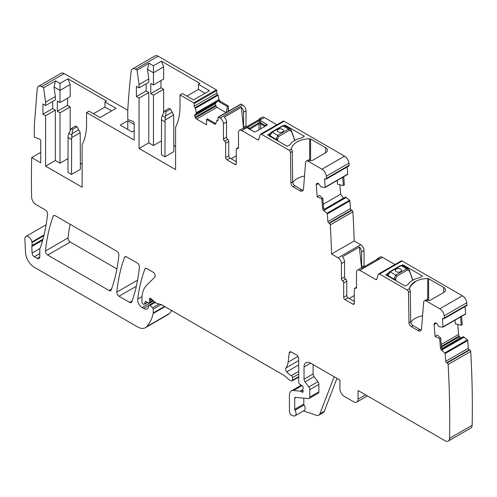 <?xml version="1.0" encoding="UTF-8"?>
<svg xmlns="http://www.w3.org/2000/svg" width="497" height="497" viewBox="0 0 497 497"><rect width="100%" height="100%" fill="white"/><g stroke="black" fill="none" stroke-linecap="round" stroke-linejoin="round"><path stroke-width="0.75" d="M387.629 274.965L387.498 275.823M387.989 274.549L387.995 275.512L390.244 271.896L401.06 265.647L402.613 265.485L400.439 265.584A1.255 0.721 60 0 1 401.06 265.647L406.596 268.84L408.354 268.802M387.884 276.046L387.995 275.512M394.09 279.631L394.003 279.264A1.255 0.416 170.8 0 0 395.73 279.028L395.861 280.656M395.73 279.028L395.674 278.674A1.255 0.416 170.8 0 1 393.947 278.91L395.774 275.089L390.244 271.896L389.362 272.368M412.715 280.233L409.279 270.443M396.202 269.088A3.131 1.808 0 0 0 395.289 270.368A3.131 1.808 0 0 0 397.221 272.039A3.131 1.808 0 0 0 400.632 271.648A3.131 1.808 0 0 0 401.551 270.368A3.131 1.808 0 0 0 399.619 268.697A3.131 1.808 0 0 0 396.202 269.088M412.485 278.997L412.392 278.687M412.827 280.171L409.478 270.53M401.551 270.38A3.131 1.808 0 0 0 399.607 268.722A3.131 1.808 0 0 0 396.202 269.113A3.131 1.808 0 0 0 395.289 270.38M409.242 271.232L409.137 270.902A1.255 0.534 -17.2 0 0 409.491 270.349L408.279 268.753L402.607 265.479M400.439 265.584L389.617 271.834C388.362 272.679 387.697 273.717 387.635 274.928A1.255 0.683 5.9 0 0 387.995 275.475L394.003 279.264M277.829 140.906L277.637 138.93A1.255 0.416 170.8 0 1 275.91 139.166L269.964 135.731A1.255 0.683 5.9 0 1 269.598 135.184L269.461 136.079M269.958 134.799L269.958 135.768L272.213 132.146L283.029 125.903L284.582 125.741L282.402 125.84A1.255 0.721 60 0 1 283.029 125.903L288.558 129.096L290.316 129.052M269.852 136.302L269.958 135.768M276.052 139.881L275.965 139.52A1.255 0.416 170.8 0 0 277.699 139.284M275.965 139.52L277.742 135.339L272.213 132.146L271.325 132.624M294.684 140.483L291.242 130.699M278.171 129.344A3.131 1.808 0 0 0 277.251 130.624A3.131 1.808 0 0 0 279.184 132.289A3.131 1.808 0 0 0 282.6 131.898A3.131 1.808 0 0 0 283.514 130.624A3.131 1.808 0 0 0 281.582 128.953A3.131 1.808 0 0 0 278.171 129.344M294.454 139.253L294.354 138.943M294.789 140.427L291.441 130.786M283.514 130.636A3.131 1.808 0 0 0 281.575 128.971A3.131 1.808 0 0 0 278.171 129.369A3.131 1.808 0 0 0 277.251 130.636M291.205 131.481L291.105 131.158A1.255 0.534 -17.2 0 0 291.453 130.599L290.242 129.009L284.57 125.735M378.608 273.953L401.197 260.913A1.876 1.087 -120 0 1 402.135 261.006L379.546 274.046A1.876 1.087 -120 0 0 378.608 273.953A1.876 1.087 -120 0 0 378.279 274.394L376.701 279.357A1.255 0.721 -120 0 1 376.484 279.649A1.255 0.721 -120 0 1 375.856 279.587L359.84 270.343A4.697 2.715 -120 0 0 357.492 270.107A4.697 2.715 -120 0 0 356.517 272.257L356.517 287.39A1.876 1.087 -120 0 1 356.132 288.248A1.876 1.087 -120 0 1 355.411 288.26A1.876 1.087 60 0 0 354.69 288.272L356.517 287.223M226.203 112.539L227.384 106.544L219.525 102.003L218.338 99.748L218.028 101.233L195.091 114.478L218.028 101.233L196.452 113.689L195.464 108.284A0.627 0.36 -120 0 0 195.054 107.694A1.255 0.721 60 0 1 194.19 106.178L216.779 93.132L216.779 90.578A0.627 0.36 -120 0 0 216.338 89.808L158.139 56.204A6.262 3.616 -120 0 0 155.008 55.9L132.419 68.94A6.262 3.616 -120 0 0 131.152 71.201A934.534 539.556 -120 0 0 127.76 110.197L127.76 119.473L132.879 121.386A1.566 0.907 -120 0 1 134.178 123.399L134.178 140.055L86.565 112.57L89 111.16L100.077 117.553L116.018 108.346L104.948 101.953L106.501 101.059L67.965 78.812L59.994 83.415L55.565 80.862L43.606 87.764L41.636 86.627A6.262 3.616 -120 0 0 38.505 86.316A6.262 3.616 -120 0 0 37.225 88.752L34.305 125.611L34.305 137.116L39.425 139.03A1.566 0.907 -120 0 1 40.729 141.042L40.729 162.817L31.678 157.592L40.729 152.362M216.779 93.132A1.255 0.721 -120 0 0 217.643 94.654L195.054 107.694A1.255 0.721 60 0 1 195.048 107.687M219.525 102.003L220.519 101.431A2.193 1.267 -120 0 1 219.047 99.344L218.053 95.244A0.627 0.36 -120 0 0 217.643 94.654M220.519 101.431L228.353 105.954L228.353 111.297M243.847 128.356A1.876 1.087 60 0 1 243.58 127.269L246.015 125.865L246.015 110.775A4.697 2.715 -120 0 0 242.691 105.022L241.138 104.128A0.627 0.36 -120 0 0 240.828 104.097L218.239 117.137A0.627 0.36 -120 0 0 218.108 117.422L218.108 119.982L217.245 120.51A1.255 0.721 -120 0 0 217.848 120.554A1.255 0.721 -120 0 0 218.108 119.982M246.015 125.865A1.876 1.087 -120 0 0 246.288 126.952M276.91 124.778L264.392 117.553A4.697 2.715 -120 0 0 262.043 117.323L259.608 118.727A4.697 2.715 -120 0 0 258.825 119.715M303.195 190.221A5.013 2.895 -120 0 1 301.735 189.742L294.926 185.81A3.131 1.808 -120 0 1 292.708 182.02L290.938 183.045L290.478 152.536A1.876 1.087 -120 0 0 289.155 150.256L261.515 134.302L284.104 121.262A1.876 1.087 -120 0 0 283.166 121.169L260.577 134.209A1.876 1.087 -120 0 0 260.248 134.65L258.664 139.607A1.255 0.721 -120 0 1 258.446 139.905A1.255 0.721 -120 0 1 257.819 139.843L241.803 130.593A4.697 2.715 -120 0 0 239.455 130.363A4.697 2.715 -120 0 0 238.485 132.513L238.485 147.64A1.876 1.087 -120 0 1 238.094 148.504A1.876 1.087 -120 0 1 237.373 148.516A1.876 1.087 60 0 0 236.659 148.528L238.485 147.472M284.104 121.262L344.545 156.157L321.957 169.197A6.262 3.616 -120 0 1 326.349 176.199A970.237 560.169 -120 0 1 326.572 178.342A1.255 0.721 -120 0 1 326.318 179.044A1.255 0.721 -120 0 1 325.777 179.026L325.349 178.827A1.255 0.721 -120 0 0 324.808 178.808A1.255 0.721 -120 0 0 324.553 179.485L325.541 178.914M326.318 179.044L348.906 166.004A1.255 0.721 -120 0 0 349.161 165.296A970.237 560.169 -120 0 0 348.937 163.159A6.262 3.616 -120 0 0 344.545 156.157M347.49 174.503A0.627 0.36 -120 0 0 347.751 174.136L347.186 166.998M343.713 176.733L344.365 184.99L343.371 185.598L342.713 177.311M339.892 184.778L340.638 194.19L343.477 198.135M324.038 209.442L345.278 197.098M345.415 197.104L346.167 197.458L324.367 210.045M341.458 278.693A1.876 1.087 -120 0 0 342.563 280.848L345.67 279.059A1.876 1.087 -120 0 1 344.558 276.904L341.458 278.693L341.458 263.565A4.697 2.715 -120 0 0 338.14 257.813L331.567 254.017L354.156 240.977A970.237 560.169 -120 0 0 352.895 211.797A1.255 0.721 -120 0 0 351.932 210.293L351.447 210.069A1.255 0.721 -120 0 1 350.478 208.591L349.869 200.894A0.627 0.36 -120 0 0 349.528 200.241L346.167 197.458M354.156 240.977L360.723 244.772L338.14 257.813M361.884 268.107A1.876 1.087 60 0 1 361.611 267.019L364.046 265.609L364.046 250.525A4.697 2.715 -120 0 0 360.723 244.772M364.046 265.609A1.876 1.087 -120 0 0 364.32 266.696M359.84 270.343L382.429 257.297A4.697 2.715 -120 0 0 380.081 257.067L377.645 258.471A4.697 2.715 -120 0 0 376.856 259.459M382.429 257.297L394.941 264.522M402.135 261.006L462.359 295.777L439.77 308.817A6.262 3.616 -120 0 1 444.163 315.819A970.237 560.169 -120 0 1 444.386 317.962A1.255 0.721 -120 0 1 444.132 318.67A1.255 0.721 -120 0 1 443.591 318.652L443.206 318.471A1.255 0.721 -120 0 0 442.665 318.453A1.255 0.721 -120 0 0 442.411 319.13L443.392 318.558M444.132 318.67L466.72 305.63A1.255 0.721 -120 0 0 466.975 304.922A970.237 560.169 -120 0 0 466.751 302.772A6.262 3.616 -120 0 0 462.359 295.777M465.347 314.147A0.627 0.36 -120 0 0 465.608 313.781L465.043 306.599M461.57 316.378L462.222 324.634L461.228 325.243L460.57 316.956M457.749 324.423L458.538 334.438A2.193 1.267 -120 0 0 459.098 335.972L459.557 336.674A2.193 1.267 -120 0 0 460.688 337.73L460.843 337.798A2.193 1.267 -120 0 0 461.129 337.904M441.895 349.087L463.136 336.742M463.272 336.749L464.024 337.103L442.218 349.689M303.145 391.45L302.039 392.083L300.71 391.319A1.566 0.907 -120 0 0 300.287 391.17L293.522 390.499A9.393 5.424 -120 0 0 291.366 390.922A9.393 5.424 -120 0 0 289.416 395.221L289.416 411.392A3.131 1.808 -120 0 0 292.093 415.436L293.429 415.883A4.697 2.715 -120 0 0 295.088 415.803L304.17 410.559A4.697 2.715 -120 0 0 304.089 405.005A1.255 0.721 -120 0 1 303.81 404.098L294.733 409.342L294.733 398.29A1.876 1.087 -120 0 1 295.125 397.426A1.876 1.087 -120 0 1 295.553 397.345L308.426 398.619A3.131 1.808 -120 0 0 309.14 398.482L318.223 393.239A3.131 1.808 -120 0 0 318.869 391.804L318.869 384.417A3.131 1.808 -120 0 0 317.881 381.715L314.104 376.633A3.131 1.808 -120 0 1 313.116 373.93L304.034 379.174L304.034 367.003A9.393 5.424 -120 0 1 305.978 362.698A9.393 5.424 -120 0 1 310.675 363.164L339.911 380.043L339.911 388.735A6.262 3.616 -120 0 0 344.34 396.407L353.64 401.775A6.262 3.616 -120 0 0 356.771 402.085A6.262 3.616 -120 0 0 358.07 399.221L358.07 390.524L445.132 440.796A6.262 3.616 -120 0 0 448.263 441.1L470.852 428.06A6.262 3.616 -120 0 0 472.15 425.314A970.237 560.169 -120 0 0 470.709 351.422A1.255 0.721 -120 0 0 469.74 349.913L469.305 349.708A1.255 0.721 -120 0 1 468.336 348.229L467.727 340.538A0.627 0.36 -120 0 0 467.385 339.886L464.024 337.103M44.059 234.963L31.864 242.002A5.013 2.895 -120 0 0 29.416 237.473A5.013 2.895 -120 0 0 25.881 236.454A5.013 2.895 -120 0 0 24.85 238.995L25.521 252.582A12.524 7.231 -120 0 0 34.368 267.311L137.588 326.908A15.662 9.039 -120 0 0 145.422 327.685L168.005 314.638A15.662 9.039 -120 0 0 169.266 313.632A59.503 34.355 -120 0 0 171.67 310.526M41.636 86.627L64.225 73.587A6.262 3.616 -120 0 0 61.094 73.276L38.505 86.316M64.225 73.587L127.76 110.266M70.058 224.246A219.227 126.573 -120 0 0 68.089 237.914A3.131 1.808 -120 0 0 70.294 242.027L116.913 268.939M428.047 300.002L426.277 301.027A3.759 2.168 -120 0 0 424.395 300.84L426.165 299.815A3.759 2.168 -120 0 1 428.047 300.002L428.489 300.256A1.255 0.727 0 0 0 430.259 300.256L443.659 292.522A6.262 3.616 0 0 0 445.492 289.968A6.262 3.616 0 0 0 443.659 287.409L428.625 278.73A1.255 0.721 0 0 0 427.693 278.519A18.793 10.847 0 0 0 415.038 281.687A18.793 10.847 0 0 0 409.578 288.627L409.54 289.068M422.556 315.806A18.793 10.847 0 0 0 410.783 322.236M403.024 265.721L403.024 264.845L422.071 275.841A0.627 0.36 0 0 1 422.071 276.351L420.077 277.5A2.193 1.267 0 0 1 419.313 277.786A19.42 11.207 0 0 0 412.616 280.289A19.476 11.245 0 0 0 408.167 284.222A2.205 1.274 0 0 1 407.67 284.663L405.682 285.812A0.627 0.36 0 0 1 404.794 285.812L385.753 274.816L388.343 273.064M403.024 264.845L401.88 265.249M194.19 106.178L194.19 103.618A0.627 0.36 -120 0 0 193.749 102.848L180.02 94.921L182.455 93.517L193.532 99.909L209.473 90.703L198.402 84.31L199.949 83.415L161.419 61.168L153.449 65.772L149.019 63.212L137.06 70.12L135.551 69.251A6.262 3.616 -120 0 0 132.419 68.94M134.178 130.854L132.183 132.003L120.231 125.095L127.76 120.752L127.76 129.444M134.178 124.461L127.76 120.752M31.678 157.592A934.534 539.556 -120 0 0 31.615 196.936A934.534 539.556 -120 0 0 31.622 197.06A6.262 3.616 -120 0 0 36.051 204.609L45.37 209.995A3.131 1.808 -120 0 1 47.575 214.108A227.999 131.637 -120 0 1 40.412 247.556A6.262 3.616 -120 0 1 40.077 248.245A3.131 1.808 -120 0 0 39.797 249.326L39.797 256.843L37.138 258.378A3.759 2.168 -120 0 0 39.014 258.564A3.759 2.168 -120 0 0 39.797 256.843M31.864 242.002A6.262 3.616 -120 0 0 31.963 242.536A6.262 3.616 -120 0 1 31.914 245.636A3.131 1.808 -120 0 0 31.796 246.531L32.094 253.041A3.131 1.808 -120 0 0 34.305 256.738L37.138 258.378M145.422 327.685A15.662 9.039 -120 0 0 146.677 326.672A59.503 34.355 -120 0 0 153.169 313.464A3.131 1.808 -120 0 0 153.225 312.93L153.225 309.128A1.255 0.721 -120 0 0 152.567 307.761L149.97 305.456A1.566 0.907 -120 0 0 148.901 305.17A1.566 0.907 -120 0 0 148.572 305.885L148.572 307.165A1.566 0.907 -120 0 1 148.473 307.643A7.517 4.343 -120 0 1 147.41 308.786A7.517 4.343 -120 0 1 143.652 308.413L142.061 307.5L153.554 300.865M147.628 302.375L144.273 304.307A1.566 0.907 -120 0 1 143.49 304.232L142.838 303.853A1.255 0.721 -120 0 1 141.949 302.319L141.949 299.095A34.448 19.892 -120 0 1 146.733 285.123L154.76 277.227A3.131 1.808 -120 0 0 154.958 274.667A3.131 1.808 -120 0 0 152.983 272.12L146.932 268.628A3.131 1.808 -120 0 0 145.366 268.473A3.131 1.808 -120 0 0 144.844 269.132A219.227 126.573 -120 0 0 137.675 299.138A6.262 3.616 -120 0 0 142.061 307.5M144.273 304.307A1.566 0.907 -120 0 0 144.559 303.903L145.068 301.996L145.851 301.549M153.287 300.623L149.355 302.897A1.566 0.907 -120 0 1 148.671 302.872L146.043 301.617A1.566 0.907 -120 0 0 145.354 301.592A1.566 0.907 -120 0 0 145.068 301.996M149.355 302.897A1.566 0.907 -120 0 0 149.684 302.176L149.684 300.784A3.131 1.808 -120 0 0 149.541 299.815A1.876 1.087 -120 0 1 149.852 298.368A1.876 1.087 -120 0 1 151.131 298.716L155.66 302.735A3.131 1.808 -120 0 0 156.81 303.394L161.202 304.574A3.131 1.808 -120 0 1 161.78 304.816L283.644 375.179A6.262 3.616 -120 0 1 284.793 376.012L288.627 379.41A6.262 3.616 -120 0 0 290.919 380.733L291.696 380.944A1.566 0.907 -120 0 0 292.193 380.901A1.566 0.907 -120 0 0 292.516 380.18L292.516 377.621A1.566 0.907 -120 0 0 291.279 375.633A10.021 5.784 -120 0 1 286.707 371.837A3.131 1.808 -120 0 1 285.974 367.91A21.924 12.655 -120 0 0 288.092 362.183L289.217 352.994L291.124 351.895M302.039 392.083A1.566 0.907 -120 0 0 302.822 392.164A1.566 0.907 -120 0 0 303.077 390.946A3.131 1.808 -120 0 1 302.928 389.94L302.928 388.865A3.131 1.808 -120 0 1 303.077 388.033A1.566 0.907 -120 0 0 302.083 385.722L299.784 384.287A1.566 0.907 -120 0 1 298.722 382.398L298.722 358.815A3.131 1.808 -120 0 0 296.504 354.982L291.41 352.044A3.131 1.808 -120 0 0 289.844 351.888A3.131 1.808 -120 0 0 289.217 352.994M336.985 378.354L324.261 411.373A6.262 3.616 -120 0 1 323.23 412.647L318.801 415.206A6.262 3.616 -120 0 1 316.589 415.312L303.474 410.957M448.263 441.1A6.262 3.616 -120 0 0 449.561 438.354A970.237 560.169 -120 0 0 448.12 364.463A1.255 0.721 60 0 0 447.157 362.959L446.716 362.754L469.305 349.708M468.336 348.229L445.747 361.276A1.255 0.721 -120 0 0 446.716 362.754M445.747 361.276L445.138 353.578A0.627 0.36 -120 0 0 444.796 352.926L441.665 350.317A2.193 1.267 60 0 1 440.454 348.043L441.454 347.465L442.373 349.907L441.665 350.317M461.228 325.243L455.358 323.858L455.066 320.136M465.484 314.116L442.895 327.163A0.627 0.36 -120 0 1 442.759 327.188L438.845 326.585L437.192 324.156A2.193 1.267 -120 0 0 436.062 323.1L435.906 323.025A2.193 1.267 -120 0 0 434.956 322.994A2.193 1.267 -120 0 0 434.856 323.062L434.477 323.379A2.193 1.267 -120 0 0 434.129 324.485L435.08 336.457L437.317 335.071L440.702 338.003L441.454 347.465M442.895 327.163A0.627 0.36 -120 0 0 443.02 326.821L442.411 319.13M357.492 270.107L360.592 268.318A4.697 2.715 -120 0 1 361.835 268.132L378.888 258.285A4.697 2.715 -120 0 0 377.645 258.471M361.611 267.019L361.611 251.929A4.697 2.715 -120 0 0 359.393 247.028L342.34 256.874A4.697 2.715 -120 0 1 344.558 261.776L341.458 263.565M331.567 254.017A970.237 560.169 -120 0 0 330.306 224.843A1.255 0.721 60 0 0 329.343 223.333L328.859 223.11L351.447 210.069M350.478 208.591L327.89 221.631A1.255 0.721 -120 0 0 328.859 223.11M327.89 221.631L327.281 213.934A0.627 0.36 -120 0 0 326.939 213.288L323.808 210.672A2.193 1.267 60 0 1 322.596 208.398L323.597 207.827L324.516 210.262L323.808 210.672M340.638 194.19L323.305 204.192M343.371 185.598L337.5 184.213L337.208 180.492M347.627 174.472L325.038 187.518A0.627 0.36 -120 0 1 324.901 187.543L320.987 186.94L319.335 184.511A2.193 1.267 -120 0 0 318.204 183.455L318.049 183.387A2.193 1.267 -120 0 0 317.098 183.35A2.193 1.267 -120 0 0 316.999 183.424L316.62 183.735A2.193 1.267 -120 0 0 316.272 184.841L317.223 196.812L319.459 195.427L322.845 198.359L323.597 207.827M325.038 187.518A0.627 0.36 -120 0 0 325.162 187.176L324.553 179.485M291.509 149.349L291.54 148.876A18.793 10.847 180 0 1 309.662 138.769A1.255 0.721 180 0 1 310.588 138.98L310.588 160.581M325.628 147.665A6.262 3.616 180 0 1 327.461 150.218A6.262 3.616 180 0 1 325.628 152.778L325.628 147.665L310.588 138.98M310.01 160.258L308.239 161.276A3.759 2.168 -120 0 0 306.363 161.096L308.134 160.071A3.759 2.168 -120 0 1 310.01 160.258L310.457 160.512A1.255 0.721 180 0 0 312.228 160.512L325.628 152.778M308.239 161.276L321.957 169.197M267.715 135.072L286.763 146.062A0.627 0.36 180 0 0 287.645 146.062L289.639 144.913A2.193 1.267 180 0 0 290.136 144.472A19.42 11.207 180 0 1 301.275 138.042A2.193 1.267 180 0 0 302.039 137.756L304.034 136.607L304.034 136.091A0.627 0.36 180 0 1 304.034 136.607M267.715 134.811L270.306 133.32M283.843 125.499L284.986 125.095L304.034 136.091M261.515 134.302A1.876 1.087 -120 0 0 260.577 134.209M267.044 124.443L267.044 125.163L255.433 131.867L254.178 131.867L247.574 128.052L247.574 127.331L259.185 120.628L260.434 120.628L267.044 124.443L265.292 125.449A1.255 0.416 -120 0 1 265.299 126.17M239.455 130.363L242.555 128.574A4.697 2.715 -120 0 1 243.803 128.388L260.857 118.541A4.697 2.715 -120 0 0 259.608 118.727M243.58 127.269L243.58 112.185A4.697 2.715 -120 0 0 241.356 107.284L224.309 117.13A4.697 2.715 -120 0 1 226.526 122.026L223.426 123.821A4.697 2.715 -120 0 0 220.103 118.062L218.556 117.168A0.627 0.36 -120 0 0 218.239 117.137M217.245 120.51A1.255 0.721 -120 0 0 217.257 120.516A0.627 0.36 -120 0 0 216.835 120.622L215.847 123.573A2.193 1.267 60 0 1 215.468 124.07A2.193 1.267 60 0 1 214.369 123.958L215.369 123.386L215.841 123.591M226.092 112.608L216.953 107.327L215.978 106.103L195.514 117.919A2.193 1.267 -120 0 0 196.607 119.075L206.547 124.815L206.547 119.442L207.51 118.845L215.369 123.386M228.129 111.427L228.353 105.954M227.384 106.544L228.129 106.078M55.279 215.71A3.131 1.808 -120 0 0 53.713 215.555A3.131 1.808 -120 0 0 53.191 216.22A219.227 126.573 -120 0 0 45.5 250.954A3.131 1.808 -120 0 0 47.706 255.067L109.123 290.528A3.131 1.808 -120 0 0 110.688 290.683A3.131 1.808 -120 0 0 111.216 290.012A219.227 126.573 -120 0 0 118.87 255.265A3.131 1.808 -120 0 0 116.671 251.159L55.279 215.71M124.517 257.403A219.227 126.573 -120 0 0 116.82 292.13A3.131 1.808 -120 0 0 119.019 296.237L129.674 302.393A3.131 1.808 -120 0 0 131.239 302.549A3.131 1.808 -120 0 0 131.767 301.878A219.227 126.573 -120 0 0 139.409 267.119A3.131 1.808 -120 0 0 137.203 263.012L126.605 256.893A3.131 1.808 -120 0 0 125.039 256.738A3.131 1.808 -120 0 0 124.517 257.403L125.878 256.614M409.547 289.092L409.907 289.993A1.876 1.087 -120 0 1 410.286 291.254L408.515 292.279A1.876 1.087 -120 0 0 407.186 290.006L379.546 274.046M104.948 101.953L104.948 107.072L93.43 113.72M45.6 166.141L55.341 160.512L55.341 110.141L45.6 115.764L45.6 166.141L82.135 187.239L82.135 144.789A68.903 39.779 -120 0 0 86.565 123.908L86.565 112.57M80.365 163.202L82.135 164.221M55.341 160.512L59.994 163.202L67.965 158.599M71.512 174.453L80.365 169.334L80.21 132.668L71.649 137.613L71.512 174.453L67.965 172.403L68.101 135.563L68.779 133.264L71.288 128.549L72.618 129.319L71.649 137.613M55.341 110.141L52.682 108.607L42.941 114.229L45.6 115.764M45.6 105.538L55.341 99.909L55.341 96.586L45.6 102.214L45.6 105.538L42.941 104.003L42.941 114.229M52.682 101.444L52.682 108.607M55.341 96.586L54.011 86.95L55.565 80.862M45.6 102.214L43.606 87.764M295.088 415.803A4.697 2.715 -120 0 0 295.013 410.249A1.255 0.721 -120 0 1 294.733 409.342M303.81 404.098L303.81 398.165M309.14 398.482A3.131 1.808 -120 0 0 309.793 397.047L309.793 389.654A3.131 1.808 -120 0 0 308.805 386.958L305.021 381.876A3.131 1.808 -120 0 1 304.034 379.174M313.116 373.93L313.116 364.568M440.454 348.043L439.708 338.619L440.702 338.003M439.708 338.619L435.08 336.457M424.395 300.84A3.759 2.168 -120 0 0 423.63 302.3L421.524 328.815A5.013 2.895 -120 0 1 420.505 330.76A5.013 2.895 -120 0 1 417.996 330.511L411.187 326.579A3.131 1.808 -120 0 1 408.975 322.789L408.515 292.279M410.286 291.254L410.746 321.764A3.131 1.808 -120 0 0 412.957 325.554L419.766 329.486A5.013 2.895 -120 0 0 421.226 329.971M354.305 303.456A1.876 1.087 60 0 1 353.914 304.313A1.876 1.087 60 0 1 352.976 304.22L354.305 303.456L354.305 289.136A1.876 1.087 60 0 1 354.69 288.272M354.305 301.412L348.105 297.827A1.876 1.087 60 0 1 346.776 295.529L346.776 281.209A1.876 1.087 60 0 0 345.67 279.059M352.976 304.22L345.005 299.623A1.876 1.087 60 0 1 343.675 297.318L343.675 282.998L346.776 281.209M342.563 280.848A1.876 1.087 60 0 1 343.675 282.998M344.558 276.904L344.558 261.776M322.596 208.398L321.851 198.974L322.845 198.359M321.851 198.974L317.223 196.812M306.363 161.096A3.759 2.168 -120 0 0 305.593 162.55L303.493 189.071A5.013 2.895 -120 0 1 302.468 191.016A5.013 2.895 -120 0 1 299.964 190.767L293.149 186.835A3.131 1.808 -120 0 1 290.938 183.045M292.708 182.02L292.255 151.51A1.876 1.087 -120 0 0 291.876 150.249L291.509 149.317M236.268 163.712A1.876 1.087 60 0 1 235.882 164.569A1.876 1.087 60 0 1 234.938 164.476L236.268 163.712L236.268 149.392A1.876 1.087 60 0 1 236.659 148.528M236.268 161.662L230.068 158.083A1.876 1.087 60 0 1 228.738 155.785L228.738 141.465A1.876 1.087 60 0 0 227.632 139.309A1.876 1.087 -120 0 1 226.526 137.16L226.526 122.026M234.938 164.476L226.967 159.872A1.876 1.087 60 0 1 225.638 157.574L225.638 143.254L228.738 141.465M226.526 137.16L223.426 138.949A1.876 1.087 -120 0 0 224.532 141.098A1.876 1.087 60 0 1 225.638 143.254M223.426 138.949L223.426 123.821M206.547 119.442L214.369 123.958M216.301 102.233L215.512 103.612L215.978 106.103M215.512 103.612L194.638 115.664A2.193 1.267 -120 0 0 195.091 117.186L195.514 117.919M194.638 115.664L194.638 115.484A2.193 1.267 -120 0 1 195.091 114.478M198.402 84.31L198.402 89.423L186.884 96.076M180.02 94.921L180.02 106.265A68.903 39.779 -120 0 1 175.59 127.145L175.59 169.589L139.054 148.497L148.796 142.869L153.449 145.553L161.419 140.949M173.82 145.553L175.59 146.578M164.961 156.803L173.82 151.691L173.664 115.024L165.097 119.963L164.961 156.803L161.419 154.76L161.556 117.919L162.227 115.621L164.743 110.906L166.073 111.676L165.097 119.963M148.796 92.492L146.137 90.957L136.395 96.586L139.054 98.12L148.796 92.492L148.796 142.869M139.054 87.888L148.796 82.266L148.796 78.942L139.054 84.565L139.054 87.888L136.395 86.36L136.395 96.586M146.137 83.8L146.137 90.957M148.796 78.942L147.466 69.307L149.019 63.212M139.054 84.565L137.06 70.12M161.419 61.168L163.631 66.878L153.449 72.761L153.449 65.772M160.972 80.601L160.972 87.764L163.631 89.298L153.449 95.182L150.79 93.647L150.79 83.415L153.449 84.95L153.449 72.761L147.466 69.307M163.631 66.878L163.631 79.066L153.449 84.95M163.631 89.298L163.631 112.925M205.044 93.262L198.402 89.423M104.948 107.072L111.589 110.906M67.965 78.812L70.183 84.521L70.183 96.716L59.994 102.593L57.335 101.059L57.335 111.291L67.524 105.407L67.524 98.251M59.994 163.202L59.994 112.825L70.183 106.942L67.524 105.407M70.183 106.942L70.183 130.574M70.183 84.521L59.994 90.404L59.994 83.415M59.994 102.593L59.994 90.404L54.011 86.95M318.801 415.206A6.262 3.616 -120 0 0 319.832 413.933L334.17 376.726M361.567 268.1L359.393 247.028M304.524 176.056A18.793 10.847 0 0 0 292.752 182.492M249.32 129.065A1.255 0.416 120 0 1 249.32 128.338L259.185 122.647A1.255 0.416 180 0 0 260.434 122.647L265.292 125.449L264.516 126.008L264.497 126.636M243.53 128.356L241.356 107.284M59.994 112.825L57.335 111.291M354.305 295.529L349.211 298.467M236.268 155.785L231.173 158.723M153.449 95.182L153.449 145.553M150.79 93.647L160.972 87.764M249.742 129.307L258.925 123.796L260.695 123.796L260.434 120.628M264.87 126.418L260.695 123.796L260.695 128.829M250.115 129.524L250.097 128.897L247.574 127.331M258.925 129.854L259.185 120.628M426.277 301.027L439.77 308.817M139.054 98.12L139.054 148.497M71.288 128.549L75.718 125.996L77.047 126.76L80.21 132.668M77.047 126.76L72.618 129.319M164.743 110.906L169.173 108.346L170.496 109.116L173.664 115.024M170.496 109.116L166.073 111.676M412.758 280.209L412.516 279.152M395.674 278.674L396.618 276.295L407.441 270.051L409.137 270.902M396.618 276.295A1.255 0.721 60 0 0 395.774 275.089L406.596 268.84L407.441 270.051M294.727 140.458L294.479 139.409M277.637 138.93L278.587 136.551L289.403 130.301L291.105 131.158M278.587 136.551A1.255 0.721 60 0 0 277.742 135.339L288.558 129.096L289.403 130.301M466.751 302.772L444.163 315.819M443.659 292.522L443.659 287.409M428.625 278.73L428.625 300.325M427.693 299.828L427.693 278.519M415.038 281.687L415.038 282.197A18.793 10.847 0 0 0 409.578 289.136L409.578 288.627L407.186 290.006M422.071 276.351L422.071 275.841M402.582 265.466L402.582 264.845M193.749 102.848L216.338 89.808M135.551 69.251L158.139 56.204M43.891 235.653L31.963 242.536M169.266 313.632L146.677 326.672M164.961 306.655L153.169 313.464M164.526 306.4L153.225 312.93M153.225 309.128L161.146 304.555M159.077 304.002L152.567 307.761M149.97 305.456L155.275 302.393M148.622 305.543L143.652 308.413M142.049 296.616L137.675 299.138M146.205 268.349L144.844 269.132M147.398 302.263L144.559 303.903M152.927 300.306L149.684 302.176M149.684 300.784L151.97 299.461M151.256 298.821L149.541 299.815M298.722 376.602L292.516 380.18M292.516 377.621L298.722 374.042M298.722 371.34L291.279 375.633M298.722 364.904L286.707 371.837M298.722 360.555L285.974 367.91M297.976 356.473L288.092 362.183M300.71 391.319L302.928 390.039M302.928 389.648L300.287 391.17M293.522 390.499L301.946 385.635M365.599 394.873L358.07 399.221M472.15 425.314L449.561 438.354M470.709 351.422L448.12 364.463M447.157 362.959L469.74 349.913M445.138 353.578L467.727 340.538M467.385 339.886L444.796 352.926M442.262 349.751L464.092 337.146M460.843 337.798L441.777 348.807M441.727 348.677L460.688 337.73M459.557 336.674L441.429 347.142M441.355 346.216L459.098 335.972M458.538 334.438L441.212 344.446M436.298 323.236L434.129 324.485M465.608 313.781L443.02 326.821M466.975 304.922L444.386 317.962M376.801 279.041L375.856 279.587M361.611 251.929L364.046 250.525M352.895 211.797L330.306 224.843M329.343 223.333L351.932 210.293M327.281 213.934L349.869 200.894M349.528 200.241L326.939 213.288M324.404 210.107L346.235 197.502M318.44 183.592L316.272 184.841M347.751 174.136L325.162 187.176M349.161 165.296L326.572 178.342M348.937 163.159L326.349 176.199M291.54 148.876L289.155 150.256M258.769 139.297L257.819 139.843M241.803 130.593L264.392 117.553M243.58 112.185L246.015 110.775M242.691 105.022L220.103 118.062M218.556 117.168L241.138 104.128M216.953 107.327L196.607 119.075M219.047 99.344L218.338 99.748M195.464 108.284L218.053 95.244M218.345 99.978L196.508 112.589M194.19 103.618L216.779 90.578M54.552 215.437L53.191 216.22M111.533 289.136L109.123 290.528M47.706 255.067L70.294 242.027M68.089 237.914L45.5 250.954M137.576 280.146L116.82 292.13M132.084 301.002L129.674 302.393M119.019 296.237L136.327 286.247M39.797 253.569L34.305 256.738M39.934 248.512L32.094 253.041M42.686 240.244L31.796 246.531M42.959 239.256L31.914 245.636M304.089 405.005L295.013 410.249M296.249 397.414L294.733 398.29M318.869 391.804L309.793 397.047M318.869 384.417L309.793 389.654M317.881 381.715L308.805 386.958M314.104 376.633L305.021 381.876M310.675 363.164L304.034 367.003M435.316 322.895L434.477 323.379M419.766 329.486L417.996 330.511M412.957 325.554L411.187 326.579M410.746 321.764L408.975 322.789M356.498 287.633L355.411 288.26M345.005 299.623L348.105 297.827M343.675 297.318L346.776 295.529M317.459 183.25L316.62 183.735M301.735 189.742L299.964 190.767M294.926 185.81L293.149 186.835M292.255 151.51L290.478 152.536M238.467 147.889L237.373 148.516M226.967 159.872L230.068 158.083M225.638 157.574L228.738 155.785M224.532 141.098L227.632 139.309M215.667 105.308L195.091 117.186M215.549 103.407L194.638 115.484M218.133 101.065L196.52 113.546M218.338 100.077L196.52 112.67M324.261 411.373L319.832 413.933M309.662 160.077L309.662 138.769M284.986 125.977L284.986 125.095M284.545 125.722L284.545 125.095M67.965 137.439L71.512 139.489M72.022 135.141L68.779 133.264M78.861 129.705L72.227 133.531M161.419 119.796L164.961 121.84M165.476 117.497L162.227 115.621M172.31 112.055L165.681 115.888M409.59 270.672L409.491 270.349M291.559 130.928L291.453 130.599M269.598 135.184C269.666 133.966 270.325 132.935 271.586 132.084L282.402 125.84M46.128 224.762L25.881 236.454M154.66 301.841L148.901 305.17M298.722 377.13L292.193 380.901M301.257 385.206L291.366 390.922M367.432 395.935L356.771 402.085M218.108 119.808L216.947 120.485"/></g></svg>
